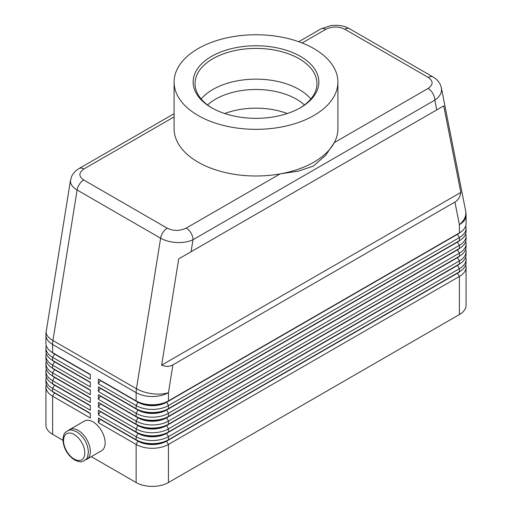 <?xml version="1.0" encoding="UTF-8"?>
<svg xmlns="http://www.w3.org/2000/svg" width="512" height="512" viewBox="0 0 512 512"><rect width="100%" height="100%" fill="white"/><g stroke="black" fill="none" stroke-linecap="round" stroke-linejoin="round"><path stroke-width="0.77" d="M207.571 104.973A57.146 32.992 180 0 1 215.59 99.162A57.146 32.992 180 0 1 296.41 99.162A57.146 32.992 180 0 1 304.429 104.973M174.093 113.677L79.136 168.499C75.629 170.47 73.062 173.267 71.43 176.896L70.432 181.114C70.522 184.442 72.749 187.405 77.107 189.997A9.523 5.498 -60 0 1 79.45 184.179A9.523 5.498 -60 0 1 83.706 179.968C78.573 176.333 78.637 172.666 83.898 168.973A9.523 5.498 -120 0 0 79.136 168.499M302.131 42.976L325.734 29.35A9.523 5.498 60 0 0 320.973 28.877L298.739 41.709M325.734 29.35C332.141 26.31 338.49 26.272 344.787 29.235L428.294 77.446C433.427 81.088 433.363 84.749 428.102 88.448A9.523 5.498 60 0 1 432.864 93.478A9.523 5.498 60 0 1 434.835 100.115C439.213 97.075 441.459 93.594 441.568 89.658L441.331 87.565M436.762 109.888L443.738 105.862L460.794 192.442C460.16 196.896 458.202 200.102 454.925 202.054L172.915 364.87C169.587 366.733 165.83 366.829 161.651 365.152L178.714 258.874L436.762 109.888L434.835 100.115L192.998 239.738A9.523 5.498 -120 0 0 191.027 233.094A9.523 5.498 -120 0 0 186.266 228.07C179.859 231.11 173.51 231.149 167.213 228.186L83.706 179.968M167.213 228.186A9.523 5.498 120 0 0 162.957 232.397A9.523 5.498 120 0 0 160.614 238.214L136.454 388.736L52.941 340.525L77.107 189.997L160.614 238.214C165.12 240.736 170.515 242.176 176.794 242.522C183.078 242.765 188.48 241.837 192.998 239.738L191.072 251.731M54.477 392.621A20.192 11.654 0 0 0 54.502 392.64L52.614 391.552A22.861 13.197 180 0 1 45.92 382.221L45.92 379.11A22.861 13.197 0 0 0 52.614 388.442L90.33 410.214L90.33 405.549L52.614 383.776A22.861 13.197 180 0 1 45.92 374.445L45.92 371.334A22.861 13.197 0 0 0 52.614 380.666L90.33 402.438L90.33 397.773L52.614 376A22.861 13.197 180 0 1 45.92 366.669L45.92 363.558A22.861 13.197 0 0 0 52.614 372.89L90.33 394.662L90.33 389.997L52.614 368.224A22.861 13.197 180 0 1 45.92 358.893L45.92 355.782A22.861 13.197 0 0 0 52.614 365.114L90.33 386.886L90.33 382.221L52.614 360.448A22.861 13.197 180 0 1 45.92 351.117L45.92 348.006A22.861 13.197 0 0 0 52.614 357.338L90.33 379.11L90.33 374.445L52.614 352.672A22.861 13.197 180 0 1 45.92 343.341L45.92 335.117A22.861 13.197 180 0 0 52.614 344.448A22.861 13.197 -60 0 1 52.698 342.522A22.861 13.197 -60 0 1 52.941 340.525A22.861 10.291 9.1 0 1 46.15 332.339A22.861 10.291 9.1 0 1 46.208 331.494A22.861 22.861 0 0 0 45.92 335.117M46.285 384.55A22.861 13.197 0 0 0 45.92 386.886L45.92 424.992A22.861 13.197 0 0 0 52.614 434.323L52.614 396.218L90.33 417.99L90.33 413.325L52.614 391.552L52.614 388.442L54.502 385.178A20.192 11.654 180 0 1 51.955 383.379M54.477 384.845A20.192 11.654 0 0 0 54.502 384.864L52.614 383.776L52.614 380.666L54.502 377.395A20.192 11.654 180 0 1 51.955 375.597M46.285 376.774A22.861 13.197 0 0 0 45.92 379.11M54.477 377.069A20.192 11.654 0 0 0 54.502 377.088L52.614 376L52.614 372.89L54.502 369.619A20.192 11.654 180 0 1 51.955 367.821M46.285 368.998A22.861 13.197 0 0 0 45.92 371.334M54.477 369.293A20.192 11.654 0 0 0 54.502 369.312L52.614 368.224L52.614 365.114L54.502 361.843A20.192 11.654 180 0 1 51.955 360.045M46.285 361.222A22.861 13.197 0 0 0 45.92 363.558M54.477 361.517A20.192 11.654 0 0 0 54.502 361.536L52.614 360.448L52.614 357.338L54.502 354.067A20.192 11.654 180 0 1 51.955 352.269M46.285 353.446A22.861 13.197 0 0 0 45.92 355.782M54.477 353.741A20.192 11.654 0 0 0 54.502 353.76L52.614 352.672L52.614 344.448L136.128 392.659L136.128 400.883L98.413 379.11L98.413 383.776L100.294 380.506L138.01 402.285A20.192 11.654 0 0 0 152.288 405.696A20.192 11.654 0 0 0 166.566 402.285L457.498 234.317A20.192 11.654 0 0 0 460.045 232.518M46.285 345.67A22.861 13.197 0 0 0 45.92 348.006M457.523 272.87A20.192 11.654 180 0 1 457.498 272.883L166.566 440.851A20.192 11.654 180 0 1 152.288 444.269A20.192 11.654 180 0 1 138.01 440.851L98.413 417.99L98.413 422.656L136.128 444.429A22.861 13.197 0 0 0 152.288 448.294A22.861 13.197 0 0 0 168.448 444.429L459.386 276.461A22.861 13.197 0 0 0 466.08 267.13L466.08 305.235A22.861 13.197 0 0 1 459.386 314.566L168.448 482.534L168.448 444.429L166.566 441.165L457.498 273.197A20.192 11.654 0 0 0 460.045 271.398M98.413 422.656L100.294 419.392L138.01 441.165A20.192 11.654 0 0 0 152.288 444.576A20.192 11.654 0 0 0 166.566 441.165L168.448 439.763A22.861 13.197 180 0 1 152.288 443.629A22.861 13.197 180 0 1 136.128 439.763L98.413 417.99M457.523 265.094A20.192 11.654 180 0 1 457.498 265.107L168.448 431.987A22.861 13.197 180 0 1 152.288 435.853A22.861 13.197 180 0 1 136.128 431.987L98.413 410.214L98.413 414.88L136.128 436.653L136.128 439.763L138.01 440.851L136.128 444.429L136.128 482.534A22.861 13.197 0 0 0 152.288 486.4A22.861 13.197 0 0 0 168.448 482.534M457.523 241.76A20.192 11.654 180 0 1 457.498 241.779L168.448 408.659A22.861 13.197 180 0 1 152.288 412.525A22.861 13.197 180 0 1 136.128 408.659L98.413 386.886L98.413 391.552L100.294 388.288L138.01 410.061A20.192 11.654 0 0 0 152.288 413.472A20.192 11.654 0 0 0 166.566 410.061L457.498 242.093A20.192 11.654 0 0 0 460.045 240.294M98.413 383.776L136.128 405.549A22.861 13.197 0 0 0 152.288 409.414A22.861 13.197 0 0 0 168.448 405.549L459.386 237.581A22.861 13.197 0 0 0 466.08 228.25L466.08 231.36A22.861 13.197 180 0 1 459.386 240.691L168.448 408.659L168.448 405.549L166.566 401.971A20.192 11.654 180 0 1 152.288 405.382A20.192 11.654 180 0 1 138.01 401.971L98.413 379.11M457.523 233.984A20.192 11.654 180 0 1 457.498 234.003L168.448 400.883A22.861 13.197 180 0 1 152.288 404.749A22.861 13.197 180 0 1 136.128 400.883L138.01 401.971L136.128 400.883M457.523 249.542A20.192 11.654 180 0 1 457.498 249.555L168.448 416.435A22.861 13.197 180 0 1 152.288 420.301A22.861 13.197 180 0 1 136.128 416.435L98.413 394.662L98.413 399.328L100.294 396.064L138.01 417.837A20.192 11.654 0 0 0 152.288 421.248A20.192 11.654 0 0 0 166.566 417.837L457.498 249.869A20.192 11.654 0 0 0 460.045 248.07M98.413 391.552L136.128 413.325A22.861 13.197 0 0 0 152.288 417.19A22.861 13.197 0 0 0 168.448 413.325L459.386 245.357A22.861 13.197 0 0 0 466.08 236.026L466.08 239.136A22.861 13.197 180 0 1 459.386 248.467L168.448 416.435L168.448 413.325L166.566 409.747A20.192 11.654 180 0 1 152.288 413.165A20.192 11.654 180 0 1 138.01 409.747L98.413 386.886M457.523 257.318A20.192 11.654 180 0 1 457.498 257.331L168.448 424.211A22.861 13.197 180 0 1 152.288 428.077A22.861 13.197 180 0 1 136.128 424.211L98.413 402.438L98.413 407.104L100.294 403.84L138.01 425.613A20.192 11.654 0 0 0 152.288 429.024A20.192 11.654 0 0 0 166.566 425.613L457.498 257.645A20.192 11.654 0 0 0 460.045 255.846M98.413 399.328L136.128 421.101A22.861 13.197 0 0 0 152.288 424.966A22.861 13.197 0 0 0 168.448 421.101L459.386 253.133A22.861 13.197 0 0 0 466.08 243.802L466.08 246.912A22.861 13.197 180 0 1 459.386 256.243L168.448 424.211L168.448 421.101L166.566 417.523A20.192 11.654 180 0 1 152.288 420.941A20.192 11.654 180 0 1 138.01 417.523L98.413 394.662M98.413 407.104L136.128 428.877A22.861 13.197 0 0 0 152.288 432.742A22.861 13.197 0 0 0 168.448 428.877L459.386 260.909A22.861 13.197 0 0 0 466.08 251.578L466.08 254.688A22.861 13.197 180 0 1 459.386 264.019L168.448 431.987L168.448 428.877L166.566 425.299A20.192 11.654 180 0 1 152.288 428.717A20.192 11.654 180 0 1 138.01 425.299L98.413 402.438M98.413 414.88L100.294 411.616L138.01 433.389L136.128 436.653A22.861 13.197 0 0 0 152.288 440.518A22.861 13.197 0 0 0 168.448 436.653L459.386 268.685A22.861 13.197 0 0 0 466.08 259.354L466.08 262.464A22.861 13.197 180 0 1 459.386 271.795L168.448 439.763L168.448 436.653L166.566 433.389L457.498 265.421A20.192 11.654 0 0 0 460.045 263.622M454.925 202.054L459.386 224.691A22.861 13.197 180 0 0 466.08 215.36L466.08 223.584A22.861 13.197 180 0 1 459.386 232.915L168.448 400.883L168.448 392.659L172.915 364.87M138.01 433.075L136.128 431.987L138.01 433.389A20.192 11.654 0 0 0 152.288 436.8A20.192 11.654 0 0 0 166.566 433.389L166.566 433.075A20.192 11.654 180 0 1 152.288 436.493A20.192 11.654 180 0 1 138.01 433.075L98.413 410.214M69.638 429.581L84.454 421.03A17.146 9.901 60 0 1 97.664 425.626A17.146 9.901 60 0 1 105.146 442.874A17.146 9.901 60 0 1 101.594 450.72L86.778 459.277A17.146 9.901 -120 0 0 90.33 451.43A17.146 9.901 -120 0 0 82.848 434.176A17.146 9.901 -120 0 0 69.638 429.581A17.146 9.901 -120 0 0 68.512 430.432M85.485 459.827A17.146 9.901 -120 0 0 86.778 459.277M224.736 113.536A57.146 32.992 180 0 1 287.264 113.536M337.907 82.048L337.907 128.71A81.907 47.29 180 0 1 334.291 142.611L325.523 155.443L313.248 166.15L298.362 171.13L280.077 173.907A81.907 47.29 180 0 1 174.093 128.71L174.093 82.048A81.907 47.29 180 0 1 198.08 48.614A81.907 47.29 180 0 1 287.347 38.362A81.907 47.29 180 0 1 337.907 82.048A81.907 47.29 180 0 1 313.92 115.488A81.907 47.29 180 0 1 224.653 125.741A81.907 47.29 180 0 1 174.093 82.048M428.102 88.448L334.291 142.611A81.907 47.29 180 0 1 313.92 162.15A81.907 47.29 180 0 1 280.077 173.907L186.266 228.07M212.237 108.102A60.954 35.194 180 0 1 195.046 83.603A60.954 35.194 180 0 1 212.896 58.72A60.954 35.194 180 0 1 279.328 51.091A60.954 35.194 180 0 1 316.954 83.603A60.954 35.194 180 0 1 299.763 108.102M211.552 56.39A62.861 36.294 180 0 1 300.448 56.39A62.861 36.294 180 0 1 300.448 107.712L300.448 107.712A62.861 36.294 180 0 1 211.552 107.712A62.861 36.294 180 0 1 211.552 56.39M201.165 98.976A60.954 35.194 180 0 1 212.896 89.459A60.954 35.194 180 0 1 218.675 86.522A60.954 35.194 180 0 1 293.325 86.522A60.954 35.194 180 0 1 299.104 89.459A60.954 35.194 180 0 1 310.835 98.976M466.08 228.25A22.861 13.197 0 0 0 465.715 225.914M459.386 314.566L459.386 276.461L457.498 273.197L459.386 271.795L459.386 268.685L457.498 265.421L459.386 264.019L459.386 260.909L457.498 257.645L459.386 256.243L459.386 253.133L457.498 249.869L459.386 248.467L459.386 245.357L457.498 242.093L459.386 240.691L459.386 237.581L457.498 234.317L459.386 232.915L459.386 224.691A22.861 15.571 -11.1 0 0 465.85 212.851A22.861 15.571 -11.1 0 0 465.645 210.944L441.402 87.904L440.32 84.608C438.701 81.344 436.282 78.797 433.043 76.973A9.523 5.498 120 0 0 432.55 76.742A9.523 5.498 120 0 0 428.294 77.446M466.08 236.026A22.861 13.197 0 0 0 465.715 233.69M138.01 409.747L136.128 408.659L138.01 409.747L136.128 413.325L136.128 416.435L138.01 417.523L136.128 416.435M466.08 243.802A22.861 13.197 0 0 0 465.715 241.466M466.08 251.578A22.861 13.197 0 0 0 465.715 249.242M138.01 425.299L136.128 424.211L138.01 425.299L136.128 428.877L136.128 431.987M466.08 259.354A22.861 13.197 0 0 0 465.715 257.024M136.128 482.534L91.309 456.659M62.918 440.269L52.614 434.323M466.08 267.13A22.861 13.197 0 0 0 465.715 264.8M90.33 374.752L54.502 354.067L90.33 374.445M90.33 382.528L54.502 361.843L90.33 382.221M90.33 390.304L54.502 369.619L90.33 389.997M90.33 398.086L54.502 377.395L90.33 397.773M90.33 405.862L54.502 385.178L90.33 405.549M45.92 386.886A22.861 13.197 0 0 0 52.614 396.218L54.502 392.954A20.192 11.654 180 0 1 51.955 391.155M90.33 413.638L54.502 392.954L90.33 413.325M460.794 192.442L161.651 365.152M443.738 105.862L178.714 258.874M74.17 434.477A15.046 8.691 60 0 1 84.806 452.909A15.046 8.691 60 0 1 74.17 459.053A15.046 8.691 60 0 1 63.526 440.621A15.046 8.691 60 0 1 74.17 434.477M83.898 168.973L174.093 116.896M344.787 29.235A9.523 5.498 -60 0 1 349.043 28.531A9.523 5.498 -60 0 1 349.536 28.755A9.523 5.498 -60 0 1 349.549 28.762L433.056 76.979A9.523 5.498 120 0 0 433.043 76.973M136.205 390.733A22.861 13.197 120 0 0 136.128 392.659A22.861 13.197 180 0 0 152.288 396.525A22.861 13.197 180 0 0 168.448 392.659A22.861 10.291 9.1 0 1 152.518 393.747A22.861 10.291 9.1 0 1 136.454 388.736A22.861 13.197 120 0 0 136.205 390.733M138.01 417.523L136.128 421.101L136.128 424.211M138.01 401.971L136.128 405.549L136.128 408.659M457.498 234.003L459.386 232.915L457.498 234.003M457.498 241.779L459.386 240.691L457.498 241.779M457.498 249.555L459.386 248.467L457.498 249.555M457.498 257.331L459.386 256.243L457.498 257.331M457.498 265.107L459.386 264.019L457.498 265.107M138.01 440.851L136.128 439.763M457.498 272.883L459.386 271.795L457.498 272.883M84.218 460.755C81.37 461.261 82.611 463.347 74.598 460.006C67.488 455.155 63.597 448.429 62.912 439.834C63.93 431.347 65.158 433.299 67.078 431.059C69.926 430.554 68.685 428.467 76.698 431.808C83.808 436.659 87.706 443.386 88.384 451.981C87.366 460.467 86.144 458.522 84.218 460.755M70.509 180.122L46.208 331.494M54.502 392.64L52.614 391.552M54.502 384.864L52.614 383.776M54.502 377.088L52.614 376M54.502 369.312L52.614 368.224M54.502 361.536L52.614 360.448M54.502 353.76L52.614 352.672M320.973 28.877L330.79 25.6C341.978 24.486 346.618 27.27 349.536 28.762M466.08 215.36A22.861 22.861 0 0 0 465.645 210.944"/></g></svg>
